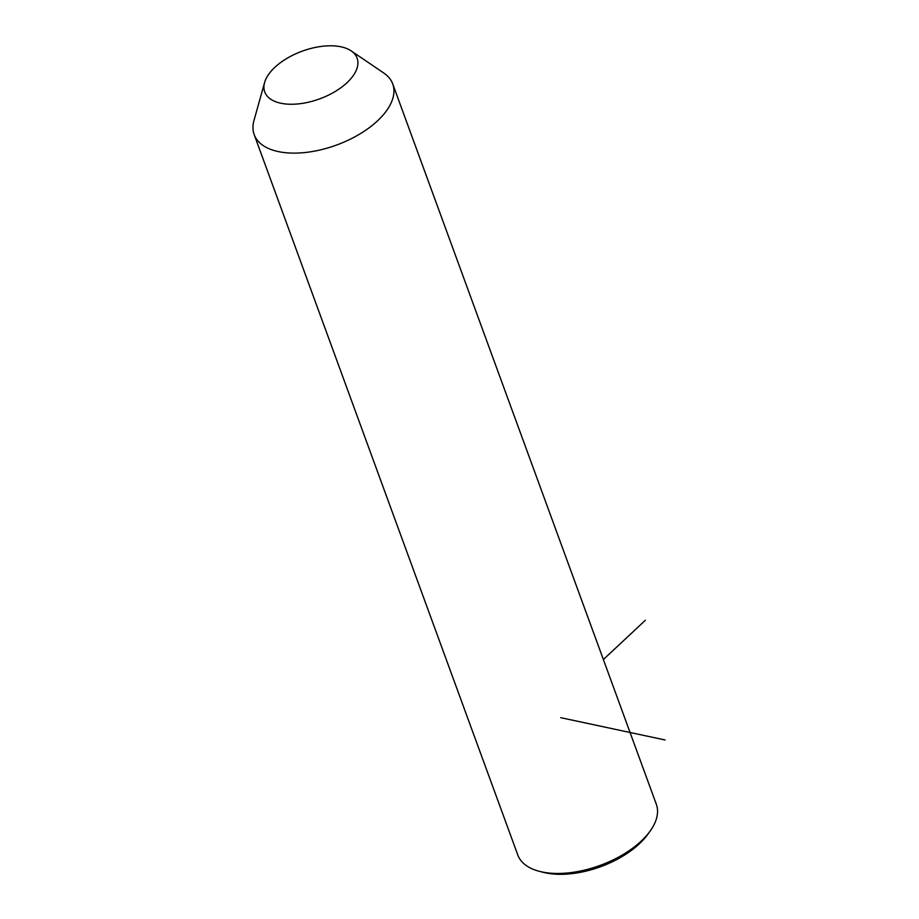 <?xml version="1.0" encoding="UTF-8"?>
<svg xmlns="http://www.w3.org/2000/svg" width="919" height="919" viewBox="0 0 919 919"><rect width="100%" height="100%" fill="white"/><g stroke="black" fill="none" stroke-linecap="round" stroke-linejoin="round"><path stroke-width="1.38" d="M351.161 50.878L383.82 73.049A73.761 38.104 159.9 0 1 392.723 83.928A73.761 38.104 159.9 0 1 349.231 139.699A73.761 38.104 159.9 0 1 254.184 134.622A73.761 38.104 159.9 0 1 253.954 120.573L264.592 82.561A49.178 25.399 159.9 0 1 293.724 54.749A49.178 25.399 159.9 0 1 351.161 50.878A49.178 25.399 159.9 0 1 328.106 95.312A49.178 25.399 159.9 0 1 281.271 103.33A49.178 25.399 159.9 0 1 264.592 82.561M392.723 83.928L656.327 804.263A73.761 38.104 159.9 0 1 650.204 830.983A73.761 38.104 159.9 0 1 612.847 860.035A73.761 38.104 159.9 0 1 539.706 871.419A73.761 38.104 159.9 0 1 517.788 854.969L254.184 134.622M650.204 830.983L647.895 834.199A69.66 35.979 159.9 0 1 612.617 861.643A69.66 35.979 159.9 0 1 543.543 872.384L539.706 871.419M560.751 717.682L665.046 739.967M603.369 659.543L645.333 620.291"/></g></svg>
